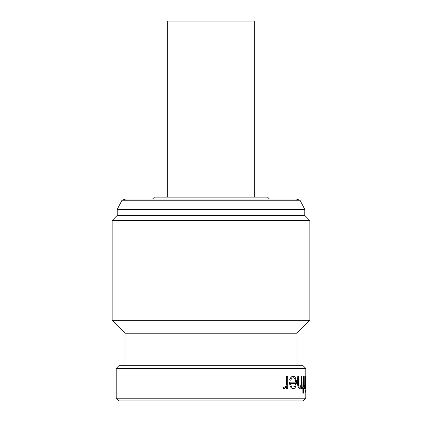 <?xml version="1.0" encoding="UTF-8"?>
<svg xmlns="http://www.w3.org/2000/svg" width="422" height="422" viewBox="0 0 422 422"><rect width="100%" height="100%" fill="white"/><g stroke="black" fill="none" stroke-linecap="round" stroke-linejoin="round"><path stroke-width="0.63" d="M254.329 197.121L254.329 21.1L167.671 21.1L167.671 197.121M116.219 368.406L118.925 365.695L303.075 365.695L305.781 368.406L116.219 368.406L116.219 398.194L305.781 398.194L303.075 400.9L118.925 400.9L116.219 398.194M121.984 200.218L125.629 199.052L296.371 199.052L300.016 200.218L121.984 200.218L117.237 209.396L117.237 215.399L112.157 220.479L112.157 320.335L309.843 320.335L309.843 220.479L112.157 220.479M300.016 200.218L304.763 209.396L117.237 209.396M304.763 209.396L304.763 215.399L117.237 215.399M305.781 380.022L305.781 384.948M305.697 376.318L305.697 388.609M304.763 215.399L309.843 220.479M309.843 320.335L296.977 333.201L125.023 333.201L112.157 320.335M125.023 333.201L125.023 365.695M296.977 333.201L296.977 365.695M305.597 391.632L305.56 390.276L305.459 391.632M286.601 388.404L287.688 388.404L287.688 376.529L286.601 376.529L286.401 384.595C286.132 386.125 285.509 386.979 284.539 387.153L283.922 386.942L283.252 388.203L284.312 388.609L286.601 386.652L286.601 388.404L286.433 386.979M284.312 388.609L283.072 388.203L283.922 386.942M286.401 384.595L286.601 376.529M289.872 379.6L290.721 380.275L289.708 379.6C290.584 377.373 291.723 376.282 293.121 376.318L293.279 376.318C291.887 376.276 290.753 377.368 289.872 379.6L289.708 379.6M290.315 386.272C291.154 387.85 292.14 388.63 293.258 388.609L293.1 388.609C291.987 388.636 291.006 387.86 290.151 386.272L289.286 382.153L290.151 386.272M301.224 388.404L301.688 388.404L301.688 376.529L301.224 376.529L301.15 384.009C300.933 385.998 300.453 387.043 299.715 387.153C299.103 387.185 298.697 386.404 298.491 384.817L298.417 376.529L297.79 376.529L297.79 382.59C297.721 386.177 298.333 388.182 299.62 388.609C300.316 388.588 300.849 387.807 301.224 386.262L301.224 388.404L301.081 386.768M299.62 388.609L299.478 388.609C298.19 388.198 297.579 386.188 297.637 382.59L297.79 376.529M299.573 387.153C300.311 387.048 300.786 386.003 301.007 384.009L301.224 376.529M303.713 388.404L303.386 388.404L303.851 388.404L303.851 386.942L303.386 386.942L303.713 386.942M303.386 386.942L303.386 376.529L303.033 376.529L303.033 386.942L302.479 386.942L302.479 388.404L303.033 388.404L302.891 393.193L302.891 388.404M302.479 388.404L302.479 386.942M302.891 386.942L303.033 376.529M304.774 388.404L304.99 376.529L304.731 384.595L304.025 388.203L304.273 388.609L304.774 386.652L304.637 387.728M304.273 388.609L303.887 388.203L304.183 386.942M304.731 384.595L304.774 376.529M305.781 388.609L305.781 390.276M305.781 392.982L305.781 398.194M305.354 388.404L305.354 376.529L305.354 388.404L305.502 386.204L305.829 388.609M305.781 368.406L305.781 376.318M152.537 199.052L154.468 197.121L267.532 197.121L269.463 199.052M290.721 380.275C291.423 378.603 292.314 377.769 293.385 377.78C294.783 377.88 295.558 379.336 295.716 382.153L289.45 382.153M293.258 388.609C294.292 388.651 295.126 387.913 295.759 386.399L296.434 382.432C296.27 378.492 295.215 376.45 293.279 376.318M294.904 386.04L295.484 383.609L290.42 383.609L295.637 383.609L294.904 386.04L293.216 387.153C291.887 387.164 290.953 385.982 290.42 383.609M303.033 393.193L303.386 393.193L303.386 388.404M305.834 376.318L305.502 378.581L305.354 376.529M305.918 384.948L305.829 387.153L305.502 382.438L305.829 377.78L305.918 380.022M305.897 390.276L305.897 392.982L305.76 390.276M305.86 391.632L305.697 390.276M305.697 392.982L305.781 391.632"/></g></svg>
